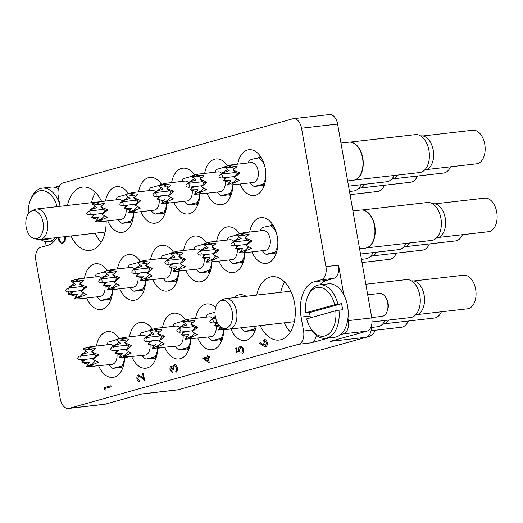 <?xml version="1.0" encoding="UTF-8"?>
<svg xmlns="http://www.w3.org/2000/svg" width="523" height="523" viewBox="0 0 523 523"><rect width="100%" height="100%" fill="white"/><g stroke="black" fill="none" stroke-linecap="round" stroke-linejoin="round"><path stroke-width="0.78" d="M260.16 325.607A31.877 19.626 -96.5 0 0 279.125 340.055A31.877 19.626 -96.5 0 0 294.547 303.072A31.877 19.626 -96.5 0 0 271.862 276.719A31.877 19.626 -96.5 0 0 256.662 295.083M284.662 282.08A31.877 19.626 -96.5 0 0 280.714 292.324M101.632 201.512A31.877 19.626 -96.5 0 0 82.673 187.084A31.877 19.626 -96.5 0 0 67.474 205.447M95.474 192.444A31.877 19.626 -96.5 0 0 91.525 202.689M119.329 338.512A23.045 14.186 -96.5 0 0 107.62 331.615A23.045 14.186 -96.5 0 0 106.254 331.883A23.045 14.186 -96.5 0 0 96.402 346.043M98.684 365.884A23.045 14.186 -96.5 0 0 112.87 377.403A23.045 14.186 -96.5 0 0 114.236 377.135A23.045 14.186 -96.5 0 0 124.579 357.471M152.376 329.287A23.045 14.186 -96.5 0 0 140.667 322.39A23.045 14.186 -96.5 0 0 139.308 322.658A23.045 14.186 -96.5 0 0 129.456 336.819M131.731 356.66A23.045 14.186 -96.5 0 0 145.924 368.179A23.045 14.186 -96.5 0 0 147.283 367.911A23.045 14.186 -96.5 0 0 157.632 348.246M185.423 320.063A23.045 14.186 -96.5 0 0 173.721 313.166A23.045 14.186 -96.5 0 0 172.355 313.434A23.045 14.186 -96.5 0 0 162.503 327.594M164.778 347.435A23.045 14.186 -96.5 0 0 178.971 358.955A23.045 14.186 -96.5 0 0 180.337 358.686A23.045 14.186 -96.5 0 0 190.679 339.022M173.459 252.191A23.045 14.186 -96.5 0 0 161.751 245.287A23.045 14.186 -96.5 0 0 160.384 245.555A23.045 14.186 -96.5 0 0 150.532 259.722M152.814 279.557A23.045 14.186 -96.5 0 0 167 291.076A23.045 14.186 -96.5 0 0 168.367 290.808A23.045 14.186 -96.5 0 0 178.709 271.149M140.406 261.415A23.045 14.186 -96.5 0 0 128.697 254.511A23.045 14.186 -96.5 0 0 127.337 254.779A23.045 14.186 -96.5 0 0 117.485 268.946M119.76 288.781A23.045 14.186 -96.5 0 0 133.953 300.3A23.045 14.186 -96.5 0 0 135.313 300.032A23.045 14.186 -96.5 0 0 145.662 280.374M107.359 270.639A23.045 14.186 -96.5 0 0 95.65 263.736A23.045 14.186 -96.5 0 0 94.284 264.004A23.045 14.186 -96.5 0 0 84.438 278.171M86.713 298.005A23.045 14.186 -96.5 0 0 100.9 309.524A23.045 14.186 -96.5 0 0 102.266 309.256A23.045 14.186 -96.5 0 0 112.608 289.598M128.436 193.536A23.045 14.186 -96.5 0 0 116.734 186.633A23.045 14.186 -96.5 0 0 115.367 186.901A23.045 14.186 -96.5 0 0 105.515 201.067M107.79 220.909A23.045 14.186 -96.5 0 0 121.983 232.421A23.045 14.186 -96.5 0 0 123.35 232.153A23.045 14.186 -96.5 0 0 133.692 212.495M161.489 184.312A23.045 14.186 -96.5 0 0 149.781 177.408A23.045 14.186 -96.5 0 0 148.414 177.676A23.045 14.186 -96.5 0 0 138.569 191.843M140.844 211.684A23.045 14.186 -96.5 0 0 155.037 223.197A23.045 14.186 -96.5 0 0 156.397 222.929A23.045 14.186 -96.5 0 0 166.745 203.27M194.536 175.087A23.045 14.186 -96.5 0 0 182.828 168.184A23.045 14.186 -96.5 0 0 181.468 168.452A23.045 14.186 -96.5 0 0 171.616 182.619M173.891 202.46A23.045 14.186 -96.5 0 0 188.084 213.972A23.045 14.186 -96.5 0 0 189.444 213.704A23.045 14.186 -96.5 0 0 199.793 194.046M227.59 165.863A23.045 14.186 -96.5 0 0 215.881 158.959A23.045 14.186 -96.5 0 0 214.515 159.227A23.045 14.186 -96.5 0 0 204.67 173.394M206.945 193.235A23.045 14.186 -96.5 0 0 221.131 204.748A23.045 14.186 -96.5 0 0 222.497 204.48A23.045 14.186 -96.5 0 0 232.84 184.822M215.666 307.472A23.045 14.186 -96.5 0 0 206.768 303.941A23.045 14.186 -96.5 0 0 205.408 304.209A23.045 14.186 -96.5 0 0 195.556 318.376M197.831 338.211A23.045 14.186 -96.5 0 0 212.024 349.73A23.045 14.186 -96.5 0 0 213.384 349.462A23.045 14.186 -96.5 0 0 223.733 329.797M246.196 296.286A23.045 14.186 -96.5 0 0 239.815 294.717A23.045 14.186 -96.5 0 0 238.455 294.985A23.045 14.186 -96.5 0 0 233.958 297.692M230.878 328.987A23.045 14.186 -96.5 0 0 245.071 340.506A23.045 14.186 -96.5 0 0 246.431 340.238A23.045 14.186 -96.5 0 0 256.29 326.051M239.56 233.742A23.045 14.186 -96.5 0 0 227.851 226.838A23.045 14.186 -96.5 0 0 226.485 227.106A23.045 14.186 -96.5 0 0 216.633 241.273M218.915 261.114A23.045 14.186 -96.5 0 0 233.101 272.627A23.045 14.186 -96.5 0 0 234.467 272.359A23.045 14.186 -96.5 0 0 244.81 252.701M251.962 251.89A23.045 14.186 -96.5 0 0 266.155 263.402A23.045 14.186 -96.5 0 0 267.514 263.134A23.045 14.186 -96.5 0 0 277.478 237.775A23.045 14.186 -96.5 0 0 260.899 217.614A23.045 14.186 -96.5 0 0 259.539 217.882A23.045 14.186 -96.5 0 0 249.687 232.049M206.507 242.966A23.045 14.186 -96.5 0 0 194.798 236.063A23.045 14.186 -96.5 0 0 193.438 236.331A23.045 14.186 -96.5 0 0 183.586 250.497M185.861 270.339A23.045 14.186 -96.5 0 0 200.054 281.851A23.045 14.186 -96.5 0 0 201.414 281.583A23.045 14.186 -96.5 0 0 211.763 261.925M239.992 184.011A23.045 14.186 -96.5 0 0 254.185 195.524A23.045 14.186 -96.5 0 0 255.544 195.256A23.045 14.186 -96.5 0 0 265.507 169.897A23.045 14.186 -96.5 0 0 248.928 149.735A23.045 14.186 -96.5 0 0 247.569 150.003A23.045 14.186 -96.5 0 0 237.717 164.17M371.369 325.894A11.519 7.093 83.5 0 1 366.244 337.257L178.042 389.779L141.962 393.924L105.241 404.168A11.519 7.093 83.5 0 1 104.561 404.305L68.48 408.443A11.519 7.093 -96.5 0 0 69.16 408.313L298.672 344.252A11.519 7.093 -96.5 0 0 303.569 331.02L311.76 330.078M45.403 241.469L46.161 245.784M68.48 408.443A11.519 7.093 -96.5 0 1 60.282 398.918L35.878 260.526A11.519 7.093 -96.5 0 1 40.768 247.287L47.652 245.365A30.726 18.913 -96.5 0 0 56.863 237.592M293.325 118.695L329.398 114.557A11.519 7.093 83.5 0 1 337.603 124.082L301.523 128.22A11.519 7.093 -96.5 0 0 293.325 118.695A11.519 7.093 -96.5 0 0 292.638 118.832L63.126 182.887A11.519 7.093 -96.5 0 0 58.236 196.118L60.034 206.304M340.427 334.674L343.434 333.837A11.519 7.093 -96.5 0 0 348.325 320.599L371.775 317.912L337.603 124.082M371.775 317.912A11.519 7.093 83.5 0 1 366.885 331.144L330.163 341.395L366.244 337.257M343.761 294.704L338.551 265.168A11.519 7.093 83.5 0 1 333.661 278.399L321.03 279.851A11.519 7.093 -96.5 0 0 325.921 266.619L301.523 128.22M348.325 320.599L347.939 318.409M70.978 235.978A31.877 19.626 -96.5 0 0 89.943 250.419A31.877 19.626 -96.5 0 0 106.123 221.098M321.03 279.851L314.146 281.773A30.726 18.913 -96.5 0 0 301.104 317.069L303.569 331.02M316.31 335.21A11.519 7.093 83.5 0 1 311.303 342.807L328.745 337.936M59.583 185.953L54.765 187.299M178.042 389.779A11.519 7.093 83.5 0 1 177.362 389.916L141.628 394.015M333.661 278.399L326.777 280.321A30.726 18.913 -96.5 0 0 319.932 284.826M95.029 233.212A31.877 19.626 -96.5 0 0 101.194 242.299M284.218 322.848A31.877 19.626 -96.5 0 0 290.383 331.935M105.182 390.243L104.94 388.497L105.182 390.243L104.365 389.772L103.992 387.68L110.941 385.752L111.118 386.772L104.94 388.497M110.876 385.765L111.118 386.772M111.059 386.778L104.875 388.504M137.647 378.737L139.7 380.914L139.876 381.927C138.445 382.13 137.464 381.117 136.934 378.881C136.66 376.769 137.137 375.436 138.373 374.893L141.249 376.488L143.59 378.809L142.661 373.546L143.367 373.344L144.721 381.032L141.099 377.443L138.608 375.893L137.647 378.737L139.759 380.907L139.674 381.967M138.798 375.86L137.706 378.73M144.721 381.032L143.367 373.344M138.438 374.886L141.308 376.482L143.57 378.73M171.243 366.172L172.897 367.1L173.263 365.708L174.368 364.694C175.82 364.577 176.787 365.675 177.284 367.989C177.585 370.127 177.127 371.572 175.918 372.324L175.741 371.31L176.532 370.16L176.571 368.166L174.61 365.695C173.636 366.401 173.355 367.695 173.767 369.578L173.061 369.774L171.42 367.192L170.74 369.768L172.276 371.833L172.4 372.853L170.04 369.977C169.759 368.042 170.158 366.773 171.243 366.172L171.479 366.133M170.74 369.768L172.276 371.833M171.524 367.172L170.805 369.761M173.061 369.774L173.767 369.578M174.747 365.662L174.669 365.688C173.695 366.394 173.414 367.689 173.826 369.571M175.918 372.324L175.976 372.317C177.192 371.565 177.643 370.114 177.343 367.983L177.284 367.989M174.427 364.688C175.878 364.57 176.846 365.669 177.343 367.983M171.302 366.165L172.956 367.094M172.217 371.84L172.4 372.853M209.233 363.027L202.636 358.177L207.402 356.843L207.167 355.535L207.879 355.339L208.108 356.647L209.697 356.202L209.873 357.216L208.285 357.66L209.292 363.021L208.344 357.654L209.932 357.209L209.697 356.202M208.174 361.23L207.579 357.856L204.591 358.693L208.174 361.23M207.879 355.339L208.167 356.634M207.579 357.869L204.65 358.686L208.167 361.177M236.435 347.978L237.115 351.829L239.037 351.933L238.665 350.639C238.39 348.357 238.933 346.958 240.292 346.448C241.829 346.206 242.868 347.292 243.411 349.717C243.666 351.711 243.221 353.045 242.077 353.711L241.901 352.692L242.698 349.854C242.293 348.122 241.541 347.324 240.443 347.468L239.403 350.619L240.201 353.018L236.553 352.816L235.729 348.174L236.501 347.972L237.174 351.822L239.031 351.92M240.201 353.018L239.403 350.619M240.658 347.429L239.462 350.613M242.077 353.711L242.142 353.705C243.28 353.038 243.725 351.704 243.476 349.71L243.411 349.717M240.351 346.442C241.888 346.2 242.927 347.285 243.476 349.71M264.475 339.695C265.815 339.532 266.723 340.512 267.207 342.643C267.469 344.775 266.965 346.115 265.717 346.657L263.494 345.951L259.754 343.448L259.996 342.565L263.304 344.775L263.03 343.624C262.775 341.539 263.259 340.225 264.475 339.695L264.769 339.643M264.54 339.689C265.874 339.525 266.789 340.506 267.273 342.637C267.528 344.768 267.031 346.108 265.776 346.651L265.521 346.697M263.775 343.637L265.566 345.631L266.495 342.787L264.697 340.702L263.775 343.637L265.625 345.625M264.841 340.676L263.834 343.631M259.996 342.565L263.285 344.716M83.503 361.099L80.705 359.87M84.654 359.419L84.752 359.994M82.549 359.661L84.072 360.327L83.928 359.497M84.713 359.412L84.811 359.948M82.608 359.654L84.066 360.295M68.317 294.619L70.703 293.959L68.317 294.619L67.872 292.082M68.598 292.011L68.846 293.403L71.05 292.788L70.867 291.749M71.592 291.664L71.756 292.592L72.475 292.39M68.657 291.997L68.905 293.39M71.658 291.657L71.814 292.573M65.427 236.219L65.048 241.221L62.845 243.339C60.55 243.607 59.001 241.907 58.197 238.253L58.079 237.455M65.048 241.221L62.904 243.332M65.493 236.213L65.107 241.214M58.805 237.37L58.909 238.115C59.576 241.116 60.845 242.509 62.714 242.312C64.492 241.482 65.166 239.514 64.728 236.422M58.909 238.115L58.968 238.109C59.635 241.11 60.903 242.502 62.773 242.306M58.864 237.364L58.968 238.109M119.218 338.348A15.363 9.46 -96.5 0 0 118.512 338.741M122.644 368.212A15.363 9.46 83.5 0 1 120.663 367.447L112.844 368.342A15.363 9.46 83.5 0 1 109.052 364.694M106.777 344.853A15.363 9.46 83.5 0 1 108.215 342.094L116.283 339.787M116.975 353.914A9.983 6.145 83.5 0 1 112.576 364.243A9.983 6.145 83.5 0 1 111.987 364.361L86.105 366.898L89.603 362.361L81.941 362.491L85.53 359.314M112.844 368.342L123.493 365.636M82.078 355.771L80.62 354.986L87.877 352.567L82.915 348.776L87.897 347.331M92.97 359.412L95.931 355.457L98.775 354.842L92.97 359.412L98.246 362.262L90.675 365.623L94.532 366.316L92.466 366.597M88.21 364.283L81.941 362.491L85.733 359.294M82.392 355.732L80.62 354.986L86.328 351.332M93.231 350.515L87.478 347.501L90.499 349.71L82.915 348.776M95.931 355.457L91.643 351.907L98.775 354.842M90.675 365.623L95.565 360.7M93.414 353.247A4.609 2.837 -96.5 0 0 93.042 354.509M92.937 363.557L86.105 366.898M123.16 366.747L120.663 367.447M114.138 346.657A9.983 6.145 83.5 0 0 109.706 344.52L90.191 346.762L87.478 347.501L95.801 348.396L91.643 351.907M116.191 350.364A9.983 6.145 83.5 0 1 116.616 351.822M124.546 357.477A15.363 9.46 83.5 0 1 121.898 365.819M371.716 317.546L382.117 316.35A11.519 7.093 -96.5 0 0 382.797 316.219A11.519 7.093 -96.5 0 0 387.131 311.414A11.519 7.093 -96.5 0 0 385.49 297.129A11.519 7.093 -96.5 0 0 379.489 293.455L367.702 294.809M324.927 335.936A24.581 15.134 -96.5 0 0 335.773 310.754L338.963 310.159A26.882 16.553 83.5 0 1 327.13 337.995A26.882 16.553 83.5 0 1 325.535 338.303A26.882 16.553 83.5 0 1 311.538 329.738L310.675 328.392A24.581 15.134 -96.5 0 0 324.927 335.936M325.535 338.303L334.557 337.27A26.882 16.553 -96.5 0 0 336.145 336.956A26.882 16.553 -96.5 0 0 347.769 307.374A26.882 16.553 -96.5 0 0 328.431 283.852L319.409 284.885A26.882 16.553 83.5 0 1 337.904 304.125L334.713 304.719A24.581 15.134 -96.5 0 0 321.299 287.617A24.581 15.134 -96.5 0 0 307.178 297.907A24.581 15.134 -96.5 0 0 305.563 312.852L309.59 312.617A26.882 16.553 83.5 0 0 310.453 317.821M307.178 297.907L307.714 296.397A26.882 16.553 83.5 0 1 317.821 285.198A26.882 16.553 83.5 0 1 319.409 284.885M334.713 304.719L305.563 312.852M335.773 310.754L306.628 318.886A24.581 15.134 -96.5 0 0 310.675 328.392M337.904 304.125L341.512 303.713A26.882 16.553 83.5 0 1 342.572 309.747L338.963 310.159M385.49 297.129L386.353 298.476A9.218 5.675 83.5 0 1 387.667 309.904L387.131 311.414M341.512 303.713L309.59 312.617M42.768 239.214A24.581 15.134 -96.5 0 0 47.796 239.194A24.581 15.134 -96.5 0 0 49.757 238.41M55.588 237.743A26.882 16.553 83.5 0 1 49.999 241.253A26.882 16.553 83.5 0 1 48.404 241.561A26.882 16.553 83.5 0 1 40.546 239.469M57.203 206.631A24.581 15.134 -96.5 0 0 43.723 190.777A24.581 15.134 -96.5 0 0 30.04 201.165L30.582 199.655A26.882 16.553 83.5 0 1 40.689 188.457A26.882 16.553 83.5 0 1 42.278 188.143A26.882 16.553 83.5 0 1 59.491 203.231M30.04 201.165A24.581 15.134 -96.5 0 0 28.275 213.815M58.458 188.77A26.882 16.553 -96.5 0 0 51.3 187.11L42.278 188.143M424.584 170.06L424.892 170.021A17.167 10.571 -96.5 0 0 425.912 169.825A17.167 10.571 -96.5 0 0 432.364 162.673A17.167 10.571 -96.5 0 0 429.919 141.38A17.167 10.571 -96.5 0 0 420.982 135.915L420.669 135.947M426.716 169.544L476.577 163.823A16.899 10.401 -96.5 0 0 477.577 163.627A16.899 10.401 -96.5 0 0 484.88 145.028A16.899 10.401 -96.5 0 0 472.727 130.247L422.859 135.967M260.526 156.475A15.363 9.46 -96.5 0 0 258.774 157.671M263.952 186.338A15.363 9.46 83.5 0 1 261.971 185.567L254.158 186.463A15.363 9.46 83.5 0 1 250.367 182.821M248.092 162.98A15.363 9.46 83.5 0 1 249.53 160.221L252.491 159.136L261.134 157.397M234.546 168.641L228.793 165.628L231.499 164.882L251.02 162.64A9.983 6.145 83.5 0 1 258.205 171.381A9.983 6.145 83.5 0 1 253.89 182.364A9.983 6.145 83.5 0 1 253.295 182.481L233.774 184.724L227.42 185.018L230.918 180.481L223.256 180.612L226.845 177.441M254.158 186.463L264.808 183.756M223.386 173.891L221.929 173.106L229.192 170.694L224.223 166.902L229.211 165.458M234.278 177.532L237.246 173.584L240.083 172.969L234.278 177.532L239.56 180.389L231.983 183.743L235.847 184.436L233.774 184.724M229.525 182.403L223.256 180.612L227.047 177.415M223.7 173.858L221.929 173.106L227.642 169.452M237.246 173.584L232.957 170.034L237.115 166.523L228.793 165.628L231.813 167.831L224.223 166.902M231.983 183.743L236.873 178.82M234.722 171.374A4.609 2.837 -96.5 0 0 234.356 172.636M234.252 181.677L227.42 185.018M264.475 184.867L261.971 185.567M232.957 170.034L240.083 172.969M258.578 157.691A15.363 9.46 83.5 0 1 264.971 167.027M265.893 175.055A15.363 9.46 83.5 0 1 263.206 183.939M432.397 162.581A16.899 10.401 -96.5 0 0 432.423 162.496A16.899 10.401 -96.5 0 0 430.024 141.537A16.899 10.401 -96.5 0 0 429.971 141.458M370.454 256.388L370.761 256.348A17.167 10.571 -96.5 0 0 371.781 256.152A17.167 10.571 -96.5 0 0 376.704 252.171M372.585 255.871L422.447 250.151A16.899 10.401 -96.5 0 0 423.447 249.955A16.899 10.401 -96.5 0 0 429.403 243.921M206.395 242.803A15.363 9.46 -96.5 0 0 205.689 243.188M209.821 272.666A15.363 9.46 83.5 0 1 207.84 271.895L200.021 272.79A15.363 9.46 83.5 0 1 196.236 269.142M193.955 249.308A15.363 9.46 83.5 0 1 195.399 246.549L203.46 244.234M204.153 258.362A9.983 6.145 83.5 0 1 199.753 268.691A9.983 6.145 83.5 0 1 199.165 268.809L179.644 271.051L173.29 271.345L176.787 266.808L169.125 266.939L172.714 263.762M200.021 272.79L210.671 270.084M169.256 260.219L167.798 259.434L175.055 257.022L170.093 253.23L175.081 251.779M180.147 263.86L183.115 259.905L185.953 259.29L180.147 263.86L185.43 266.717L177.853 270.071L181.716 270.764L179.644 271.051M175.388 268.73L169.125 266.939L172.917 263.742M169.57 260.179L167.798 259.434L173.512 255.78M180.415 254.969L174.662 251.955L177.683 254.158L170.093 253.23M183.115 259.905L178.827 256.355L185.953 259.29M177.853 270.071L182.743 265.148M180.592 257.695A4.609 2.837 -96.5 0 0 180.226 258.957M180.121 268.005L173.29 271.345M210.344 271.195L207.84 271.895M201.322 251.105A9.983 6.145 83.5 0 0 196.89 248.968L177.369 251.21L174.662 251.955L182.985 252.851L178.827 256.355M203.369 254.812A9.983 6.145 83.5 0 1 203.793 256.27M211.73 261.925A15.363 9.46 83.5 0 1 209.076 270.267M436.555 237.939L436.862 237.9A17.167 10.571 -96.5 0 0 437.875 237.704A17.167 10.571 -96.5 0 0 444.334 230.551A17.167 10.571 -96.5 0 0 441.889 209.259A17.167 10.571 -96.5 0 0 432.946 203.787L432.639 203.826M438.686 237.422L488.547 231.702A16.899 10.401 -96.5 0 0 489.548 231.506A16.899 10.401 -96.5 0 0 496.85 212.907A16.899 10.401 -96.5 0 0 484.697 198.125L434.829 203.846M272.496 224.354A15.363 9.46 -96.5 0 0 270.737 225.55M275.922 254.217A15.363 9.46 83.5 0 1 273.941 253.446L266.122 254.341A15.363 9.46 83.5 0 1 262.337 250.7M260.055 230.859A15.363 9.46 83.5 0 1 261.493 228.1L264.461 227.015L273.104 225.276M246.51 236.52L240.763 233.506L243.47 232.761L262.991 230.519A9.983 6.145 83.5 0 1 270.169 239.253A9.983 6.145 83.5 0 1 265.854 250.242A9.983 6.145 83.5 0 1 265.266 250.36L245.745 252.602L239.39 252.897L242.881 248.36L235.219 248.49L238.815 245.313M266.122 254.341L276.772 251.635M235.357 241.77L233.899 240.985L241.155 238.573L236.193 234.781L241.181 233.33M246.248 245.411L249.216 241.456L252.053 240.841L246.248 245.411L251.53 248.268L243.953 251.622L247.817 252.315L245.745 252.602M241.489 250.282L235.219 248.49L239.018 245.294M235.67 241.737L233.899 240.985L239.612 237.331M249.216 241.456L244.927 237.906L249.085 234.402L240.763 233.506L243.777 235.71L236.193 234.781M243.953 251.622L248.843 246.699M246.693 239.246A4.609 2.837 -96.5 0 0 246.326 240.508M246.222 249.556L239.39 252.897M276.445 252.746L273.941 253.446M244.927 237.906L252.053 240.841M270.548 225.57A15.363 9.46 83.5 0 1 276.942 234.899M277.863 242.934A15.363 9.46 83.5 0 1 275.176 251.818M444.36 230.46A16.899 10.401 -96.5 0 0 444.393 230.375A16.899 10.401 -96.5 0 0 441.987 209.416A16.899 10.401 -96.5 0 0 441.942 209.337M403.501 247.163L403.815 247.124A17.167 10.571 -96.5 0 0 404.828 246.928A17.167 10.571 -96.5 0 0 409.751 242.947M405.632 246.647L455.494 240.926A16.899 10.401 -96.5 0 0 456.494 240.73A16.899 10.401 -96.5 0 0 462.456 234.696M239.449 233.578A15.363 9.46 -96.5 0 0 238.743 233.964M242.875 263.442A15.363 9.46 83.5 0 1 240.894 262.67L233.075 263.566A15.363 9.46 83.5 0 1 229.283 259.918M227.008 240.083A15.363 9.46 83.5 0 1 228.446 237.324L236.514 235.01M237.207 249.138A9.983 6.145 83.5 0 1 232.807 259.467A9.983 6.145 83.5 0 1 232.219 259.585L212.698 261.827L206.337 262.121L209.834 257.584L202.172 257.715L205.761 254.538M233.075 263.566L243.725 260.859M202.309 250.994L200.852 250.21L208.108 247.797L203.14 244.006L208.128 242.554M213.201 254.636L216.162 250.68L219.006 250.066L213.201 254.636L218.477 257.493L210.906 260.846L214.763 261.539L212.698 261.827M208.442 259.506L202.172 257.715L205.964 254.518M202.617 250.955L200.852 250.21L206.559 246.555M213.462 245.745L207.709 242.731L210.73 244.934L203.14 244.006M216.162 250.68L211.874 247.131L219.006 250.066M210.906 260.846L215.79 255.924M213.646 248.471A4.609 2.837 -96.5 0 0 213.273 249.733M213.168 258.78L206.337 262.121M243.391 261.971L240.894 262.67M234.369 241.881A9.983 6.145 83.5 0 0 229.937 239.743L210.423 241.986L207.709 242.731L216.032 243.626L211.874 247.131M236.422 245.588A9.983 6.145 83.5 0 1 236.847 247.046M244.777 252.701A15.363 9.46 83.5 0 1 242.129 261.042M415.471 315.036L415.778 315.003A17.167 10.571 -96.5 0 0 416.798 314.807A17.167 10.571 -96.5 0 0 423.251 307.655A17.167 10.571 -96.5 0 0 420.806 286.362A17.167 10.571 -96.5 0 0 411.869 280.89L411.562 280.929M417.602 314.526L467.464 308.805A16.899 10.401 -96.5 0 0 468.464 308.609A16.899 10.401 -96.5 0 0 475.767 290.01A16.899 10.401 -96.5 0 0 463.613 275.229L413.752 280.949M254.838 331.321A15.363 9.46 83.5 0 1 252.857 330.549L245.045 331.445A15.363 9.46 83.5 0 1 241.253 327.797M244.568 327.398A9.983 6.145 83.5 0 1 244.182 327.463L224.668 329.706L218.307 330L220.771 326.908M245.045 331.445L255.695 328.738M223.936 328.339L222.876 328.725L226.734 329.418L224.668 329.706M220.412 327.385L214.142 325.594L217.372 322.73M214.28 318.873L212.815 318.089L215.293 316.402M222.876 328.725L223.432 328.228M222.706 327.999L218.307 330M219.359 325.6L214.142 325.594L217.424 322.822M214.587 318.834L212.815 318.089L215.424 317.141M255.361 329.85L252.857 330.549M255.544 326.143A15.363 9.46 83.5 0 1 254.093 328.921M423.284 307.563A16.899 10.401 -96.5 0 0 423.31 307.478A16.899 10.401 -96.5 0 0 420.91 286.519A16.899 10.401 -96.5 0 0 420.858 286.441M382.424 324.26L382.731 324.227A17.167 10.571 -96.5 0 0 383.745 324.031A17.167 10.571 -96.5 0 0 388.667 320.043M384.549 323.75L434.417 318.023A16.899 10.401 -96.5 0 0 435.417 317.834A16.899 10.401 -96.5 0 0 441.373 311.793M221.791 340.545A15.363 9.46 83.5 0 1 219.81 339.773L211.992 340.669A15.363 9.46 83.5 0 1 208.2 337.021M205.925 317.18A15.363 9.46 83.5 0 1 207.363 314.421L214.999 312.205M216.123 326.241A9.983 6.145 83.5 0 1 211.723 336.57A9.983 6.145 83.5 0 1 211.135 336.688L185.253 339.224L188.751 334.687L181.089 334.818L184.678 331.641M211.992 340.669L222.641 337.963M181.226 328.098L179.768 327.313L187.025 324.901L182.063 321.109L187.044 319.658M192.118 331.739L195.086 327.784L197.923 327.169L192.118 331.739L197.4 334.589L189.823 337.95L193.687 338.643L191.614 338.924M187.358 336.609L181.089 334.818L184.881 331.621M181.54 328.058L179.768 327.313L185.482 323.659M192.379 322.841L186.626 319.834L189.646 322.037L182.063 321.109M195.086 327.784L190.797 324.234L197.923 327.169M189.823 337.95L194.713 333.027M192.562 325.574A4.609 2.837 -96.5 0 0 192.196 326.836M192.091 335.884L185.253 339.224M222.314 339.074L219.81 339.773M213.286 318.984A9.983 6.145 83.5 0 0 208.86 316.846L189.339 319.089L186.626 319.834L194.955 320.723L190.797 324.234M215.339 322.691A9.983 6.145 83.5 0 1 215.764 324.149M223.694 329.804A15.363 9.46 83.5 0 1 221.046 338.146M391.537 179.284L391.845 179.245A17.167 10.571 -96.5 0 0 392.858 179.049A17.167 10.571 -96.5 0 0 397.781 175.068M393.662 178.768L443.53 173.048A16.899 10.401 -96.5 0 0 444.53 172.851A16.899 10.401 -96.5 0 0 450.486 166.817M227.479 165.699A15.363 9.46 -96.5 0 0 226.773 166.092M230.905 195.563A15.363 9.46 83.5 0 1 228.924 194.791L221.105 195.687A15.363 9.46 83.5 0 1 217.313 192.046M215.038 172.204A15.363 9.46 83.5 0 1 216.476 169.445L224.544 167.131M225.236 181.265A9.983 6.145 83.5 0 1 220.837 191.588A9.983 6.145 83.5 0 1 220.248 191.706L200.727 193.948L194.366 194.242L197.864 189.705L190.202 189.836L193.791 186.665M221.105 195.687L231.754 192.98M190.339 183.115L188.881 182.331L196.138 179.919L191.176 176.127L196.158 174.675M201.231 186.757L204.192 182.808L207.036 182.194L201.231 186.757L206.513 189.614L198.936 192.967L202.8 193.66L200.727 193.948M196.471 191.627L190.202 189.836L193.994 186.639M190.653 183.083L188.881 182.331L194.595 178.676M201.492 177.866L195.739 174.852L198.76 177.055L191.176 176.127M204.192 182.808L199.904 179.258L207.036 182.194M198.936 192.967L203.826 188.045M201.675 180.598A4.609 2.837 -96.5 0 0 201.309 181.86M201.205 190.902L194.366 194.242M231.428 194.092L228.924 194.791M222.399 174.002A9.983 6.145 83.5 0 0 217.973 171.864L198.452 174.107L195.739 174.852L204.068 175.748L199.904 179.258M224.452 177.715A9.983 6.145 83.5 0 1 224.877 179.167M232.807 184.822A15.363 9.46 83.5 0 1 230.159 193.164M358.484 188.509L358.791 188.47A17.167 10.571 -96.5 0 0 359.811 188.273A17.167 10.571 -96.5 0 0 364.734 184.292M360.615 187.992L410.477 182.272A16.899 10.401 -96.5 0 0 411.477 182.076A16.899 10.401 -96.5 0 0 417.432 176.042M194.425 174.924A15.363 9.46 -96.5 0 0 193.719 175.316M197.851 204.787A15.363 9.46 83.5 0 1 195.87 204.016L188.058 204.911A15.363 9.46 83.5 0 1 184.266 201.27M181.991 181.429A15.363 9.46 83.5 0 1 183.429 178.67L191.496 176.356M192.183 190.483A9.983 6.145 83.5 0 1 187.79 200.812A9.983 6.145 83.5 0 1 187.195 200.93L167.68 203.172L161.319 203.467L164.817 198.93L157.155 199.06L160.744 195.89M188.058 204.911L198.707 202.205M157.286 192.34L155.828 191.555L163.091 189.143L158.123 185.351L163.111 183.9M168.177 195.981L171.145 192.026L173.989 191.418L168.177 195.981L173.459 198.838L165.889 202.192L169.746 202.885L167.68 203.172M163.424 200.852L157.155 199.06L160.947 195.864M157.6 192.307L155.828 191.555L161.542 187.901M168.445 187.09L162.692 184.076L165.713 186.28L158.123 185.351M171.145 192.026L166.857 188.483L173.989 191.418M165.889 202.192L170.773 197.269M168.622 189.823A4.609 2.837 -96.5 0 0 168.256 191.085M168.151 200.126L161.319 203.467M198.374 203.316L195.87 204.016M189.352 183.227A9.983 6.145 83.5 0 0 184.92 181.089L165.399 183.331L162.692 184.076L171.014 184.972L166.857 188.483M191.398 186.94A9.983 6.145 83.5 0 1 191.83 188.391M199.76 194.046A15.363 9.46 83.5 0 1 197.106 202.388M350.044 194.634L377.429 191.496A16.899 10.401 -96.5 0 0 378.43 191.3A16.899 10.401 -96.5 0 0 384.385 185.266M161.378 184.148A15.363 9.46 -96.5 0 0 160.672 184.541M164.804 214.012A15.363 9.46 83.5 0 1 162.823 213.24L155.004 214.136A15.363 9.46 83.5 0 1 151.212 210.494M148.937 190.653A15.363 9.46 83.5 0 1 150.376 187.894L158.443 185.58M159.136 199.708A9.983 6.145 83.5 0 1 154.736 210.037A9.983 6.145 83.5 0 1 154.148 210.154L134.627 212.397L128.266 212.691L131.763 208.154L124.101 208.285L127.69 205.114M155.004 214.136L165.654 211.429M124.239 201.564L122.781 200.78L130.037 198.367L125.075 194.576L130.057 193.124M135.13 205.206L138.098 201.25L140.935 200.642L135.13 205.206L140.412 208.062L132.835 211.416L136.699 212.109L134.627 212.397M130.371 210.076L124.101 208.285L127.893 205.088M124.552 201.532L122.781 200.78L128.495 197.125M135.392 196.315L129.639 193.301L132.659 195.504L125.075 194.576M138.098 201.25L133.81 197.707L140.935 200.642M132.835 211.416L137.726 206.493M135.575 199.047A4.609 2.837 -96.5 0 0 135.209 200.309M135.104 209.35L128.266 212.691M165.327 212.541L162.823 213.24M156.299 192.451A9.983 6.145 83.5 0 0 151.873 190.313L132.352 192.556L129.639 193.301L137.967 194.196L133.81 197.707M158.351 196.164A9.983 6.145 83.5 0 1 158.776 197.616M166.706 203.27A15.363 9.46 83.5 0 1 164.059 211.612M128.325 193.373A15.363 9.46 -96.5 0 0 127.619 193.765M131.757 223.236A15.363 9.46 83.5 0 1 129.776 222.465L121.957 223.36A15.363 9.46 83.5 0 1 118.165 219.719M115.89 199.878A15.363 9.46 83.5 0 1 117.329 197.119L125.396 194.804M126.082 208.932A9.983 6.145 83.5 0 1 121.689 219.261A9.983 6.145 83.5 0 1 121.094 219.379L101.58 221.621L95.219 221.915L98.716 217.378L91.054 217.509L94.643 214.338M121.957 223.36L132.607 220.654M91.192 210.789L89.734 210.004L96.99 207.592L92.022 203.8L97.01 202.349M102.083 214.43L105.045 210.475L107.888 209.867L102.083 214.43L107.359 217.287L99.788 220.641L103.646 221.334L101.58 221.621M97.324 219.3L91.054 217.509L94.846 214.312M91.499 210.756L89.734 210.004L95.441 206.35M102.345 205.539L96.592 202.525L99.612 204.728L92.022 203.8M105.045 210.475L100.756 206.931L107.888 209.867M99.788 220.641L104.672 215.718M102.528 208.272A4.609 2.837 -96.5 0 0 102.155 209.533M102.05 218.575L95.219 221.915M132.273 221.765L129.776 222.465M123.251 201.675A9.983 6.145 83.5 0 0 118.819 199.538L99.298 201.78L96.592 202.525L104.914 203.421L100.756 206.931M125.298 205.389A9.983 6.145 83.5 0 1 125.729 206.84M133.659 212.495A15.363 9.46 83.5 0 1 131.012 220.837M350.351 196.4A16.899 10.401 -96.5 0 0 351.338 194.491M107.248 270.476A15.363 9.46 -96.5 0 0 106.542 270.862M110.673 300.339A15.363 9.46 83.5 0 1 108.692 299.568L100.874 300.464A15.363 9.46 83.5 0 1 97.082 296.816M94.807 276.981A15.363 9.46 83.5 0 1 96.245 274.222L104.312 271.908M105.005 286.035A9.983 6.145 83.5 0 1 100.606 296.364A9.983 6.145 83.5 0 1 100.017 296.482L80.496 298.725L74.135 299.019L77.633 294.482L69.971 294.612L73.56 291.435M100.874 300.464L111.523 297.757M70.108 287.892L68.65 287.107L75.907 284.695L70.945 280.903L75.927 279.452M81 291.533L83.961 287.578L86.805 286.964L81 291.533L86.282 294.384L78.705 297.744L82.569 298.437L80.496 298.725M76.24 296.404L69.971 294.612L73.763 291.416M70.422 287.853L68.65 287.107L74.364 283.453M81.261 282.642L75.508 279.628L78.528 281.832L70.945 280.903M83.961 287.578L79.673 284.028L86.805 286.964M78.705 297.744L83.595 292.821M81.444 285.368A4.609 2.837 -96.5 0 0 81.078 286.63M80.973 295.678L74.135 299.019M111.196 298.868L108.692 299.568M102.168 278.779A9.983 6.145 83.5 0 0 97.742 276.641L78.221 278.883L75.508 279.628L83.837 280.524L79.673 284.028M104.221 282.485A9.983 6.145 83.5 0 1 104.646 283.943M112.576 289.598A15.363 9.46 83.5 0 1 109.928 297.94M140.295 261.252A15.363 9.46 -96.5 0 0 139.589 261.637M143.72 291.115A15.363 9.46 83.5 0 1 141.74 290.343L133.927 291.239A15.363 9.46 83.5 0 1 130.135 287.591M127.86 267.756A15.363 9.46 83.5 0 1 129.299 264.998L137.359 262.683M138.052 276.811A9.983 6.145 83.5 0 1 133.659 287.14A9.983 6.145 83.5 0 1 133.064 287.258L113.543 289.5L107.189 289.794L110.686 285.257L103.024 285.388L106.614 282.211M133.927 291.239L144.577 288.533M103.155 278.667L101.697 277.883L108.961 275.471L103.992 271.679L108.98 270.228M114.047 282.309L117.015 278.354L119.852 277.739L114.047 282.309L119.329 285.159L111.752 288.519L115.616 289.212L113.543 289.5M109.294 287.179L103.024 285.388L106.816 282.191M103.469 278.628L101.697 277.883L107.411 274.229M114.315 273.418L108.562 270.404L111.582 272.607L103.992 271.679M117.015 278.354L112.726 274.804L119.852 277.739M111.752 288.519L116.642 283.597M114.491 276.144A4.609 2.837 -96.5 0 0 114.125 277.406M114.021 286.454L107.189 289.794M144.243 289.644L141.74 290.343M135.222 269.554A9.983 6.145 83.5 0 0 130.789 267.416L111.268 269.659L108.562 270.404L116.884 271.3L112.726 274.804M137.268 273.261A9.983 6.145 83.5 0 1 137.699 274.719M145.629 280.374A15.363 9.46 83.5 0 1 142.975 288.716M362.321 264.278A16.899 10.401 -96.5 0 0 363.302 262.369M362.008 262.513L389.4 259.375A16.899 10.401 -96.5 0 0 390.393 259.179A16.899 10.401 -96.5 0 0 396.356 253.145M173.348 252.027A15.363 9.46 -96.5 0 0 172.642 252.413M176.774 281.89A15.363 9.46 83.5 0 1 174.793 281.119L166.974 282.015A15.363 9.46 83.5 0 1 163.183 278.367M160.907 258.532A15.363 9.46 83.5 0 1 162.346 255.773L170.413 253.459M171.106 267.586A9.983 6.145 83.5 0 1 166.706 277.916A9.983 6.145 83.5 0 1 166.118 278.033L146.597 280.276L140.236 280.57L143.733 276.033L136.072 276.164L139.661 272.986M166.974 282.015L177.624 279.308M136.209 269.443L134.751 268.659L142.008 266.246L137.046 262.454L142.027 261.003M147.1 273.084L150.062 269.129L152.906 268.515L147.1 273.084L152.376 275.941L144.806 279.295L148.669 279.988L146.597 280.276M142.341 277.955L136.072 276.164L139.863 272.967M136.523 269.404L134.751 268.659L140.465 265.004M147.362 264.193L141.609 261.18L144.629 263.383L137.046 262.454M150.062 269.129L145.773 265.579L152.906 268.515M144.806 279.295L149.696 274.372M147.545 266.92A4.609 2.837 -96.5 0 0 147.179 268.181M147.074 277.229L140.236 280.57M177.29 280.42L174.793 281.119M168.269 260.33A9.983 6.145 83.5 0 0 163.836 258.192L144.322 260.434L141.609 261.18L149.938 262.075L145.773 265.579M170.321 264.037A9.983 6.145 83.5 0 1 170.746 265.494M178.676 271.149A15.363 9.46 83.5 0 1 176.029 279.491M371.062 330.726L401.363 327.248A16.899 10.401 -96.5 0 0 402.364 327.052A16.899 10.401 -96.5 0 0 408.326 321.017M185.312 319.899A15.363 9.46 -96.5 0 0 184.606 320.292M188.744 349.769A15.363 9.46 83.5 0 1 186.763 348.998L178.944 349.894A15.363 9.46 83.5 0 1 175.153 346.246M172.878 326.404A15.363 9.46 83.5 0 1 174.316 323.645L182.383 321.338M183.07 335.465A9.983 6.145 83.5 0 1 178.676 345.795A9.983 6.145 83.5 0 1 178.082 345.912L152.206 348.449L155.704 343.912L148.042 344.042L151.631 340.865M178.944 349.894L189.594 347.187M148.179 337.322L146.721 336.537L153.978 334.119L149.009 330.333L153.997 328.882M159.07 340.963L162.032 337.008L164.876 336.394L159.07 340.963L164.346 343.814L156.776 347.174L160.633 347.867L158.567 348.148M154.311 345.834L148.042 344.042L151.833 340.846M148.486 337.283L146.721 336.537L152.428 332.883M159.332 332.066L153.579 329.059L156.599 331.262L149.009 330.333M162.032 337.008L157.743 333.458L164.876 336.394M156.776 347.174L161.659 342.251M159.515 334.798A4.609 2.837 -96.5 0 0 159.142 336.06M159.038 345.108L152.206 348.449M189.261 348.298L186.763 348.998M180.239 328.209A9.983 6.145 83.5 0 0 175.806 326.071L156.285 328.313L153.579 329.059L161.901 329.948L157.743 333.458M182.285 331.915A9.983 6.145 83.5 0 1 182.717 333.373M190.647 339.028A15.363 9.46 83.5 0 1 187.999 347.37M367.728 336.544L368.316 336.472A16.899 10.401 -96.5 0 0 369.316 336.276A16.899 10.401 -96.5 0 0 375.272 330.242M152.265 329.124A15.363 9.46 -96.5 0 0 151.559 329.516M155.691 358.987A15.363 9.46 83.5 0 1 153.71 358.222L145.891 359.118A15.363 9.46 83.5 0 1 142.106 355.47M139.824 335.629A15.363 9.46 83.5 0 1 141.262 332.87L149.33 330.562M150.023 344.69A9.983 6.145 83.5 0 1 145.623 355.019A9.983 6.145 83.5 0 1 145.034 355.137L119.159 357.673L122.65 353.136L114.988 353.267L118.584 350.09M145.891 359.118L156.54 356.411M115.125 346.546L113.668 345.762L120.924 343.343L115.962 339.551L120.95 338.106M126.017 350.188L128.985 346.233L131.822 345.618L126.017 350.188L131.299 353.038L123.722 356.398L127.586 357.091L125.513 357.372M121.258 355.058L114.988 353.267L118.786 350.07M115.439 346.507L113.668 345.762L119.381 342.107M126.278 341.29L120.532 338.283L123.546 340.486L115.962 339.551M128.985 346.233L124.696 342.683L131.822 345.618M123.722 356.398L128.612 351.476M126.461 344.023A4.609 2.837 -96.5 0 0 126.095 345.285M125.991 354.333L119.159 357.673M156.214 357.523L153.71 358.222M147.185 337.433A9.983 6.145 83.5 0 0 142.759 335.295L123.238 337.538L120.532 338.283L128.854 339.172L124.696 342.683M149.238 341.14A9.983 6.145 83.5 0 1 149.663 342.598M157.6 348.253A15.363 9.46 83.5 0 1 154.945 356.594M354.502 180.03L419.701 172.551A19.09 11.754 -96.5 0 0 428.932 150.402A19.09 11.754 -96.5 0 0 415.347 134.627L350.149 142.106M355.797 179.513A19.09 11.754 -96.5 0 0 355.947 179.441A19.09 11.754 -96.5 0 0 362.785 157.992A19.09 11.754 -96.5 0 0 351.698 142.354A19.09 11.754 -96.5 0 0 351.528 142.321M347.625 180.938L353.228 180.291A19.201 11.82 -96.5 0 0 355.64 179.592A19.201 11.82 -96.5 0 0 362.517 158.011A19.201 11.82 -96.5 0 0 351.358 142.282A19.201 11.82 -96.5 0 0 348.854 142.138L340.944 143.047M361.452 259.349L365.57 258.878A19.09 11.754 -96.5 0 0 373.089 252.583M366.473 247.909L431.671 240.43A19.09 11.754 -96.5 0 0 440.902 218.281A19.09 11.754 -96.5 0 0 427.317 202.506L362.119 209.984M367.767 247.392A19.09 11.754 -96.5 0 0 367.917 247.32A19.09 11.754 -96.5 0 0 374.756 225.871A19.09 11.754 -96.5 0 0 363.662 210.233A19.09 11.754 -96.5 0 0 363.498 210.194M359.595 248.817L365.198 248.17A19.201 11.82 -96.5 0 0 367.61 247.464A19.201 11.82 -96.5 0 0 374.488 225.89A19.201 11.82 -96.5 0 0 363.328 210.154A19.201 11.82 -96.5 0 0 360.824 210.017L352.914 210.926M360.51 254.028L398.618 249.654A19.09 11.754 -96.5 0 0 406.142 243.358M372.043 321.952L410.588 317.533A19.09 11.754 -96.5 0 0 419.819 295.384A19.09 11.754 -96.5 0 0 406.234 279.602L365.839 284.237M371.415 327.457L377.541 326.757A19.09 11.754 -96.5 0 0 385.059 320.462M348.547 186.149L386.654 181.775A19.09 11.754 -96.5 0 0 394.172 175.48M349.482 191.47L353.6 191A19.09 11.754 -96.5 0 0 361.118 184.704M26.15 227.041A14.128 8.695 -96.5 0 0 34.361 238.619A14.128 8.695 -96.5 0 0 37.041 238.56A14.128 8.695 -96.5 0 0 43.036 222.327A14.128 8.695 -96.5 0 0 32.145 210.815A14.128 8.695 -96.5 0 0 31.21 211.168A14.128 8.695 -96.5 0 0 26.15 227.041M34.361 238.619L37.944 239.423A15.363 9.46 -96.5 0 0 39.951 239.534A15.363 9.46 -96.5 0 0 47.384 221.713A15.363 9.46 -96.5 0 0 36.447 209.01A15.363 9.46 -96.5 0 0 34.518 209.573L31.21 211.168M215.339 316.677A14.128 8.695 -96.5 0 0 223.543 328.254A14.128 8.695 -96.5 0 0 226.224 328.196A14.128 8.695 -96.5 0 0 232.225 311.963A14.128 8.695 -96.5 0 0 221.334 300.45A14.128 8.695 -96.5 0 0 220.399 300.803A14.128 8.695 -96.5 0 0 215.339 316.677M223.543 328.254L227.132 329.059A15.363 9.46 -96.5 0 0 229.139 329.17A15.363 9.46 -96.5 0 0 236.566 311.342A15.363 9.46 -96.5 0 0 225.635 298.646A15.363 9.46 -96.5 0 0 223.707 299.208L220.399 300.803M325.921 266.619L338.551 265.168M366.885 331.144L343.434 333.837M311.303 342.807L298.672 344.252M69.16 408.313L105.241 404.168M310.08 316.036L301.104 317.069M326.777 280.321L314.146 281.773M80.13 359.929A1.961 1.203 83.5 0 1 80.019 359.948C77.698 359.242 76.391 358.484 79.568 356.058A1.961 1.203 83.5 0 1 80.96 357.673A1.961 1.203 83.5 0 1 80.13 359.929M79.457 356.078A1.961 1.203 83.5 0 1 79.568 356.058L94.702 354.319M221.445 178.049A1.961 1.203 83.5 0 1 221.327 178.068C219.006 177.362 217.705 176.604 220.883 174.179A1.961 1.203 83.5 0 1 222.275 175.8A1.961 1.203 83.5 0 1 221.445 178.049M220.765 174.205A1.961 1.203 83.5 0 1 220.883 174.179L236.017 172.44M167.314 264.377A1.961 1.203 83.5 0 1 167.197 264.396C164.876 263.69 163.575 262.932 166.752 260.506A1.961 1.203 83.5 0 1 168.144 262.128A1.961 1.203 83.5 0 1 167.314 264.377M166.634 260.526A1.961 1.203 83.5 0 1 166.752 260.506L181.886 258.767M233.415 245.928A1.961 1.203 83.5 0 1 233.297 245.947C230.976 245.241 229.675 244.483 232.853 242.057A1.961 1.203 83.5 0 1 234.245 243.679A1.961 1.203 83.5 0 1 233.415 245.928M232.735 242.077A1.961 1.203 83.5 0 1 232.853 242.057L247.987 240.319M200.361 255.152A1.961 1.203 83.5 0 1 200.25 255.172C197.929 254.466 196.622 253.707 199.799 251.282A1.961 1.203 83.5 0 1 201.192 252.903A1.961 1.203 83.5 0 1 200.361 255.152M199.688 251.302A1.961 1.203 83.5 0 1 199.799 251.282L214.933 249.543M212.331 323.031A1.961 1.203 83.5 0 1 212.214 323.051C209.893 322.345 208.592 321.586 211.769 319.161A1.961 1.203 83.5 0 1 213.162 320.782A1.961 1.203 83.5 0 1 212.331 323.031M211.652 319.18A1.961 1.203 83.5 0 1 211.769 319.161L215.79 318.697M179.284 332.255A1.961 1.203 83.5 0 1 179.167 332.275C176.846 331.569 175.545 330.811 178.722 328.385A1.961 1.203 83.5 0 1 180.115 330.006A1.961 1.203 83.5 0 1 179.284 332.255M178.605 328.405A1.961 1.203 83.5 0 1 178.722 328.385L193.856 326.646M188.391 187.273A1.961 1.203 83.5 0 1 188.28 187.293C185.959 186.587 184.658 185.828 187.829 183.403A1.961 1.203 83.5 0 1 189.228 185.024A1.961 1.203 83.5 0 1 188.391 187.273M187.718 183.429A1.961 1.203 83.5 0 1 187.829 183.403L202.97 181.664M155.344 196.498A1.961 1.203 83.5 0 1 155.226 196.517C152.906 195.811 151.605 195.053 154.782 192.627A1.961 1.203 83.5 0 1 156.174 194.249A1.961 1.203 83.5 0 1 155.344 196.498M154.664 192.654A1.961 1.203 83.5 0 1 154.782 192.627L169.916 190.888M122.297 205.722A1.961 1.203 83.5 0 1 122.179 205.742C119.859 205.036 118.558 204.277 121.735 201.852A1.961 1.203 83.5 0 1 123.127 203.473A1.961 1.203 83.5 0 1 122.297 205.722M121.617 201.878A1.961 1.203 83.5 0 1 121.735 201.852L136.869 200.113M89.243 214.946A1.961 1.203 83.5 0 1 89.126 214.966C86.811 214.26 85.504 213.502 88.681 211.076A1.961 1.203 83.5 0 1 90.074 212.698A1.961 1.203 83.5 0 1 89.243 214.946M88.564 211.096A1.961 1.203 83.5 0 1 88.681 211.076L103.816 209.337M68.167 292.05A1.961 1.203 83.5 0 1 68.049 292.069C65.728 291.363 64.427 290.605 67.598 288.18A1.961 1.203 83.5 0 1 68.997 289.801A1.961 1.203 83.5 0 1 68.167 292.05M67.487 288.199A1.961 1.203 83.5 0 1 67.598 288.18L82.739 286.441M101.214 282.825A1.961 1.203 83.5 0 1 101.096 282.845C98.775 282.139 97.474 281.381 100.651 278.955A1.961 1.203 83.5 0 1 102.044 280.576A1.961 1.203 83.5 0 1 101.214 282.825M100.534 278.975A1.961 1.203 83.5 0 1 100.651 278.955L115.786 277.216M134.261 273.601A1.961 1.203 83.5 0 1 134.15 273.621C131.829 272.914 130.528 272.156 133.698 269.731A1.961 1.203 83.5 0 1 135.097 271.352A1.961 1.203 83.5 0 1 134.261 273.601M133.587 269.75A1.961 1.203 83.5 0 1 133.698 269.731L148.839 267.992M146.231 341.48A1.961 1.203 83.5 0 1 146.113 341.499C143.799 340.793 142.491 340.035 145.669 337.61A1.961 1.203 83.5 0 1 147.061 339.224A1.961 1.203 83.5 0 1 146.231 341.48M145.551 337.629A1.961 1.203 83.5 0 1 145.669 337.61L160.803 335.871M113.184 350.704A1.961 1.203 83.5 0 1 113.066 350.724C110.745 350.018 109.444 349.259 112.622 346.834A1.961 1.203 83.5 0 1 114.014 348.449A1.961 1.203 83.5 0 1 113.184 350.704M112.504 346.854A1.961 1.203 83.5 0 1 112.622 346.834L127.756 345.095M93.833 358.366L80.019 359.948M54.497 240.861L48.404 241.561M235.147 176.486L221.327 178.068M181.01 262.814L167.197 264.396M247.111 244.365L233.297 245.947M214.064 253.59L200.25 255.172M217.241 322.475L212.214 323.051M192.98 330.693L179.167 332.275M202.094 185.711L188.28 187.293M169.047 194.935L155.226 196.517M135.993 204.16L122.179 205.742M102.946 213.384L89.126 214.966M81.863 290.487L68.049 292.069M114.916 281.263L101.096 282.845M147.963 272.038L134.15 273.621M159.933 339.917L146.113 341.499M126.88 349.142L113.066 350.724M351.698 142.354L351.358 142.282M363.662 210.233L363.328 210.154M105.143 232.055L39.951 239.534M98.723 201.865L36.447 209.01M294.331 321.691L229.139 329.17M290.827 291.167L225.635 298.646"/></g></svg>
